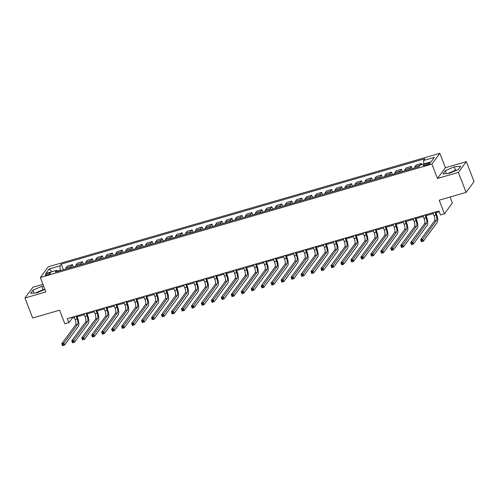 <?xml version="1.0" encoding="UTF-8"?>
<svg xmlns="http://www.w3.org/2000/svg" width="499" height="499" viewBox="0 0 499 499"><rect width="100%" height="100%" fill="white"/><g stroke="black" fill="none" stroke-linecap="round" stroke-linejoin="round"><path stroke-width="0.75" d="M47.249 274.968A2.819 0.661 -21.1 0 0 50.567 273.022A2.819 0.661 -21.1 0 0 48.621 273.103A2.819 0.661 -21.1 0 0 45.303 275.049A2.819 0.661 -21.1 0 0 47.249 274.968M42.951 284.324L32.89 287.243L24.95 298.003L32.666 317.988L59.581 310.191L64.826 323.782L68.812 322.628L72.031 318.268L74.401 317.582M439.85 153.324L48.272 266.784L40.332 277.544L431.909 164.084L439.85 153.324L445.401 167.714L437.461 178.474L458.394 172.404L466.334 161.651L445.401 167.714M466.334 161.651L474.05 181.636L466.11 192.396L439.195 200.193L444.441 213.79L452.381 203.031L450.067 197.043M449.805 173.159A6.874 1.616 158.9 0 1 453.192 171.693M458.394 172.404L466.11 192.396M444.441 213.79L440.449 214.944L438.908 210.946L67.271 318.63L68.812 322.628M428.292 163.117L426.539 163.622A2.732 0.642 -21.1 0 0 423.327 165.512A2.732 0.642 -21.1 0 0 425.21 165.425L426.963 164.919A2.732 0.642 -21.1 0 0 430.175 163.036A2.732 0.642 -21.1 0 0 428.292 163.117L428.728 164.24M423.869 163.94L423.576 160.503L424.874 158.744L61.209 264.121L63.392 269.772M423.576 160.503L434.342 157.385L431.036 161.863L420.27 164.982L421.381 163.491L421.792 164.545M57.703 271.425L56.605 270.358L55.308 272.117L418.973 166.741L420.27 164.982M56.605 270.358L45.839 273.477L49.145 268.998L59.911 265.88L61.209 264.121M437.461 178.474L431.909 164.084M24.95 298.003L45.883 291.934L40.332 277.544M77.133 316.79L84.368 314.688M87.1 313.902L94.336 311.8M97.068 311.014L104.31 308.912M107.035 308.126L114.277 306.024M117.003 305.232L124.245 303.136M126.977 302.344L134.212 300.248M136.944 299.456L144.186 297.36M146.912 296.568L154.154 294.472M156.879 293.68L164.121 291.584M166.847 290.792L174.089 288.696M176.821 287.904L184.056 285.808M186.788 285.016L194.03 282.914M196.756 282.128L203.997 280.026M206.723 279.24L213.965 277.138M216.691 276.352L223.932 274.25M226.665 273.458L233.9 271.362M236.632 270.57L243.874 268.474M246.6 267.682L253.841 265.587M256.567 264.794L263.809 262.699M266.541 261.906L273.776 259.811M276.508 259.018L283.75 256.923M286.476 256.13L293.718 254.035M296.443 253.243L303.685 251.14M306.411 250.355L313.653 248.252M316.385 247.467L323.62 245.365M326.352 244.579L333.594 242.477M336.32 241.684L343.561 239.589M346.287 238.796L353.529 236.701M356.255 235.908L363.497 233.813M366.229 233.021L373.464 230.925M376.196 230.133L383.438 228.037M386.164 227.245L393.405 225.149M396.131 224.357L403.373 222.261M406.105 221.469L413.34 219.373M416.072 218.581L423.314 216.479M426.04 215.693L433.282 213.591M436.007 212.805L439.263 211.863M60.435 270.633L60.285 270.24L57.36 271.088M71.681 317.352L72.031 318.268M65.725 269.098A3.524 1.185 -106.2 0 1 65.993 267.851L67.29 266.092L72.474 264.589L73.359 266.884M75.692 266.21A3.524 1.185 -106.2 0 1 75.96 264.963L77.258 263.204L82.441 261.701L83.327 263.996M85.66 263.322A3.524 1.185 -106.2 0 1 85.928 262.075L87.225 260.316L92.409 258.813L93.294 261.108M95.627 260.434A3.524 1.185 -106.2 0 1 95.895 259.187L97.199 257.428L102.382 255.925L103.268 258.22M105.595 257.546A3.524 1.185 -106.2 0 1 105.869 256.299L107.166 254.54L112.35 253.037L113.236 255.332M115.568 254.658A3.524 1.185 -106.2 0 1 115.837 253.411L117.134 251.652L122.317 250.149L123.203 252.444M125.536 251.77A3.524 1.185 -106.2 0 1 125.804 250.523L127.102 248.764L132.285 247.261L133.171 249.556M135.503 248.876A3.524 1.185 -106.2 0 1 135.772 247.629L137.069 245.87L142.259 244.373L143.144 246.668M145.471 245.988A3.524 1.185 -106.2 0 1 145.739 244.741L147.043 242.982L152.226 241.485L153.112 243.78M155.445 243.1A3.524 1.185 -106.2 0 1 155.713 241.853L157.01 240.094L162.194 238.591L163.079 240.886M165.412 240.212A3.524 1.185 -106.2 0 1 165.68 238.965L166.978 237.206L172.161 235.703L173.047 237.998M175.38 237.324A3.524 1.185 -106.2 0 1 175.648 236.077L176.945 234.318L182.129 232.815L183.014 235.11M185.347 234.436A3.524 1.185 -106.2 0 1 185.616 233.189L186.919 231.43L192.103 229.927L192.988 232.222M195.315 231.548A3.524 1.185 -106.2 0 1 195.589 230.301L196.887 228.542L202.07 227.039L202.956 229.334M205.289 228.661A3.524 1.185 -106.2 0 1 205.557 227.413L206.854 225.654L212.038 224.151L212.923 226.446M215.256 225.773A3.524 1.185 -106.2 0 1 215.524 224.525L216.822 222.766L222.005 221.263L222.891 223.558M225.224 222.885A3.524 1.185 -106.2 0 1 225.492 221.637L226.789 219.878L231.973 218.375L232.858 220.67M235.191 219.997A3.524 1.185 -106.2 0 1 235.459 218.749L236.763 216.99L241.946 215.487L242.832 217.782M245.159 217.102A3.524 1.185 -106.2 0 1 245.433 215.855L246.731 214.096L251.914 212.599L252.8 214.894M255.132 214.214A3.524 1.185 -106.2 0 1 255.401 212.967L256.698 211.208L261.881 209.711L262.767 212.006M265.1 211.327A3.524 1.185 -106.2 0 1 265.368 210.079L266.666 208.32L271.849 206.817L272.735 209.118M275.068 208.439A3.524 1.185 -106.2 0 1 275.336 207.191L276.633 205.432L281.816 203.929L282.708 206.224M285.035 205.551A3.524 1.185 -106.2 0 1 285.303 204.303L286.607 202.544L291.79 201.041L292.676 203.336M295.009 202.663A3.524 1.185 -106.2 0 1 295.277 201.415L296.574 199.656L301.758 198.153L302.644 200.448M304.976 199.775A3.524 1.185 -106.2 0 1 305.245 198.527L306.542 196.768L311.725 195.265L312.611 197.56M314.944 196.887A3.524 1.185 -106.2 0 1 315.212 195.639L316.509 193.88L321.693 192.377L322.579 194.672M324.911 193.999A3.524 1.185 -106.2 0 1 325.18 192.751L326.477 190.992L331.667 189.489L332.552 191.784M334.879 191.111A3.524 1.185 -106.2 0 1 335.153 189.863L336.451 188.104L341.634 186.601L342.52 188.896M344.853 188.223A3.524 1.185 -106.2 0 1 345.121 186.975L346.418 185.216L351.602 183.713L352.487 186.008M354.82 185.329A3.524 1.185 -106.2 0 1 355.088 184.081L356.386 182.322L361.569 180.825L362.455 183.121M364.788 182.441A3.524 1.185 -106.2 0 1 365.056 181.193L366.353 179.434L371.537 177.937L372.422 180.233M374.755 179.553A3.524 1.185 -106.2 0 1 375.023 178.305L376.327 176.546L381.51 175.043L382.396 177.345M384.723 176.665A3.524 1.185 -106.2 0 1 384.997 175.417L386.295 173.658L391.478 172.155L392.364 174.45M394.697 173.777A3.524 1.185 -106.2 0 1 394.965 172.529L396.262 170.77L401.446 169.267L402.331 171.562M404.664 170.889A3.524 1.185 -106.2 0 1 404.932 169.641L406.23 167.882L411.413 166.379L412.299 168.674M414.632 168.001A3.524 1.185 -106.2 0 1 414.9 166.753L416.197 164.994L421.381 163.491M409.847 169.386A3.524 1.185 -106.2 0 1 410.116 168.138L411.413 166.379M399.88 172.274A3.524 1.185 -106.2 0 1 400.148 171.026L401.446 169.267M389.912 175.161A3.524 1.185 -106.2 0 1 390.181 173.914L391.478 172.155M379.939 178.049A3.524 1.185 -106.2 0 1 380.207 176.808L381.51 175.043M369.971 180.944A3.524 1.185 -106.2 0 1 370.239 179.696L371.537 177.937M360.004 183.832A3.524 1.185 -106.2 0 1 360.272 182.584L361.569 180.825M350.036 186.72A3.524 1.185 -106.2 0 1 350.304 185.472L351.602 183.713M340.062 189.608A3.524 1.185 -106.2 0 1 340.337 188.36L341.634 186.601M330.095 192.495A3.524 1.185 -106.2 0 1 330.363 191.248L331.667 189.489M320.127 195.383A3.524 1.185 -106.2 0 1 320.395 194.136L321.693 192.377M310.16 198.271A3.524 1.185 -106.2 0 1 310.428 197.024L311.725 195.265M300.192 201.159A3.524 1.185 -106.2 0 1 300.46 199.912L301.758 198.153M290.218 204.047A3.524 1.185 -106.2 0 1 290.493 202.8L291.79 201.041M280.251 206.935A3.524 1.185 -106.2 0 1 280.519 205.688L281.816 203.929M270.283 209.823A3.524 1.185 -106.2 0 1 270.552 208.576L271.849 206.817M260.316 212.717A3.524 1.185 -106.2 0 1 260.584 211.47L261.881 209.711M250.348 215.605A3.524 1.185 -106.2 0 1 250.617 214.358L251.914 212.599M240.375 218.493A3.524 1.185 -106.2 0 1 240.643 217.246L241.946 215.487M230.407 221.381A3.524 1.185 -106.2 0 1 230.675 220.134L231.973 218.375M220.439 224.269A3.524 1.185 -106.2 0 1 220.708 223.022L222.005 221.263M210.472 227.157A3.524 1.185 -106.2 0 1 210.74 225.91L212.038 224.151M200.498 230.045A3.524 1.185 -106.2 0 1 200.773 228.798L202.07 227.039M190.531 232.933A3.524 1.185 -106.2 0 1 190.799 231.686L192.103 229.927M180.563 235.821A3.524 1.185 -106.2 0 1 180.831 234.574L182.129 232.815M170.596 238.709A3.524 1.185 -106.2 0 1 170.864 237.462L172.161 235.703M160.628 241.597A3.524 1.185 -106.2 0 1 160.896 240.35L162.194 238.591M150.654 244.491A3.524 1.185 -106.2 0 1 150.929 243.244L152.226 241.485M140.687 247.379A3.524 1.185 -106.2 0 1 140.955 246.132L142.259 244.373M130.719 250.267A3.524 1.185 -106.2 0 1 130.988 249.02L132.285 247.261M120.752 253.155A3.524 1.185 -106.2 0 1 121.02 251.908L122.317 250.149M110.784 256.043A3.524 1.185 -106.2 0 1 111.052 254.796L112.35 253.037M100.81 258.931A3.524 1.185 -106.2 0 1 101.079 257.684L102.382 255.925M90.843 261.819A3.524 1.185 -106.2 0 1 91.111 260.572L92.409 258.813M80.875 264.707A3.524 1.185 -106.2 0 1 81.144 263.46L82.441 261.701M70.908 267.595A3.524 1.185 -106.2 0 1 71.176 266.347L72.474 264.589M59.911 265.88L60.285 270.24M49.145 268.998L51.952 271.706M454.19 166.847L445.301 170.702L442.906 173.939L449.406 173.328L458.3 169.479L460.689 166.242L454.19 166.847L455.487 170.209L447.965 173.465M43.656 286.152L41.879 286.32L32.99 290.168L30.595 293.406L37.094 292.801L44.91 289.414M40.881 291.16A6.874 1.616 -21.1 0 0 37.494 292.626M456.928 170.072L455.487 170.209M446.424 173.608L445.301 170.702M44.617 289.539L43.176 289.676L35.654 292.932M34.113 293.081L32.99 290.168M43.176 289.676L41.879 286.32M432.926 212.68L434.018 215.499A4.41 1.485 -106.2 0 1 434.486 220.951L420.651 239.695L422.647 239.115L423.42 241.111L437.249 222.373A6.612 2.221 73.8 0 0 436.544 214.196L435.658 211.888M434.922 212.1L436.007 214.926A4.41 1.485 -106.2 0 1 436.482 220.377L422.004 240.269L421.206 240.499L421.512 241.298L422.31 241.067L422.004 240.269M422.31 241.067L423.42 241.111L421.424 241.691L420.651 239.695L421.206 240.499M421.424 241.691L421.512 241.298M422.959 215.568L424.05 218.387A4.41 1.485 -106.2 0 1 424.518 223.839L410.683 242.583L412.679 242.003L413.446 244.005L427.281 225.261A6.612 2.221 73.8 0 0 426.576 217.084L425.684 214.776M424.955 214.988L426.04 217.814A4.41 1.485 -106.2 0 1 426.508 223.265L412.031 243.156L411.232 243.387L411.544 244.186L412.342 243.955L412.031 243.156M412.342 243.955L413.446 244.005L411.457 244.579L410.683 242.583L411.232 243.387M411.457 244.579L411.544 244.186M412.991 218.456L414.076 221.275A4.41 1.485 -106.2 0 1 414.55 226.727L400.716 245.471L402.712 244.89L403.479 246.893L417.314 228.149A6.612 2.221 73.8 0 0 416.609 219.972L415.717 217.664M414.981 217.876L416.072 220.701A4.41 1.485 -106.2 0 1 416.54 226.153L402.063 246.044L401.265 246.275L401.576 247.074L402.375 246.843L402.063 246.044M402.375 246.843L403.479 246.893L401.489 247.467L400.716 245.471L401.265 246.275M401.489 247.467L401.576 247.074M403.024 221.344L404.109 224.163A4.41 1.485 -106.2 0 1 404.577 229.615L390.748 248.359L392.738 247.778L393.511 249.781L407.346 231.037A6.612 2.221 73.8 0 0 406.641 222.86L405.749 220.552M405.013 220.764L406.105 223.589A4.41 1.485 -106.2 0 1 406.573 229.041L392.095 248.932L391.297 249.163L391.603 249.962L392.401 249.731L392.095 248.932M392.401 249.731L393.511 249.781L391.515 250.355L390.748 248.359L391.297 249.163M391.515 250.355L391.603 249.962M393.05 224.232L394.141 227.051A4.41 1.485 -106.2 0 1 394.609 232.509L380.781 251.247L382.77 250.666L383.544 252.669L397.372 233.925A6.612 2.221 73.8 0 0 396.674 225.748L395.782 223.44M395.046 223.658L396.137 226.477A4.41 1.485 -106.2 0 1 396.605 231.929L382.128 251.82L381.33 252.051L381.635 252.85L382.434 252.619L382.128 251.82M382.434 252.619L383.544 252.669L381.548 253.243L380.781 251.247L381.33 252.051M381.548 253.243L381.635 252.85M383.082 227.12L384.174 229.945A4.41 1.485 -106.2 0 1 384.642 235.397L370.807 254.134L372.803 253.554L373.576 255.557L387.405 236.813A6.612 2.221 73.8 0 0 386.7 228.636L385.814 226.328M385.078 226.546L386.164 229.365A4.41 1.485 -106.2 0 1 386.638 234.817L372.154 254.708L371.362 254.939L371.668 255.738L372.466 255.507L372.154 254.708M372.466 255.507L373.576 255.557L371.58 256.137L370.807 254.134L371.362 254.939M371.58 256.137L371.668 255.738M373.115 230.008L374.2 232.833A4.41 1.485 -106.2 0 1 374.674 238.285L360.839 257.022L362.835 256.449L363.603 258.445L377.437 239.707A6.612 2.221 73.8 0 0 376.733 231.53L375.841 229.222M375.111 229.434L376.196 232.253A4.41 1.485 -106.2 0 1 376.664 237.705L362.187 257.596L361.388 257.827L361.7 258.625L362.499 258.395L362.187 257.596M362.499 258.395L363.603 258.445L361.613 259.025L360.839 257.022L361.388 257.827M361.613 259.025L361.7 258.625M363.147 232.896L364.233 235.721A4.41 1.485 -106.2 0 1 364.707 241.173L350.872 259.91L352.868 259.337L353.635 261.333L367.47 242.595A6.612 2.221 73.8 0 0 366.765 234.418L365.873 232.11M365.137 232.322L366.229 235.141A4.41 1.485 -106.2 0 1 366.696 240.593L352.219 260.484L351.421 260.715L351.733 261.513L352.525 261.283L352.219 260.484M352.525 261.283L353.635 261.333L351.645 261.913L350.872 259.91L351.421 260.715M351.645 261.913L351.733 261.513M353.173 235.79L354.265 238.609A4.41 1.485 -106.2 0 1 354.733 244.061L340.904 262.798L342.894 262.224L343.668 264.221L357.502 245.483A6.612 2.221 73.8 0 0 356.797 237.306L355.906 234.998M355.169 235.21L356.261 238.029A4.41 1.485 -106.2 0 1 356.729 243.481L342.252 263.372L341.453 263.603L341.759 264.401L342.557 264.171L342.252 263.372M342.557 264.171L343.668 264.221L341.672 264.801L340.904 262.798L341.453 263.603M341.672 264.801L341.759 264.401M343.206 238.678L344.298 241.497A4.41 1.485 -106.2 0 1 344.765 246.949L330.931 265.686L332.927 265.112L333.7 267.108L347.529 248.371A6.612 2.221 73.8 0 0 346.824 240.194L345.938 237.886M345.202 238.098L346.287 240.917A4.41 1.485 -106.2 0 1 346.761 246.369L332.284 266.26L331.486 266.491L331.791 267.296L332.59 267.065L332.284 266.26M332.59 267.065L333.7 267.108L331.704 267.689L330.931 265.686L331.486 266.491M331.704 267.689L331.791 267.296M333.238 241.566L334.33 244.385A4.41 1.485 -106.2 0 1 334.798 249.837L320.963 268.581L322.959 268L323.732 269.996L337.561 251.259A6.612 2.221 73.8 0 0 336.856 243.082L335.97 240.774M335.234 240.986L336.32 243.805A4.41 1.485 -106.2 0 1 336.794 249.257L322.31 269.148L321.518 269.379L321.824 270.184L322.622 269.953L322.31 269.148M322.622 269.953L323.732 269.996L321.736 270.577L320.963 268.581L321.518 269.379M321.736 270.577L321.824 270.184M323.271 244.454L324.356 247.273A4.41 1.485 -106.2 0 1 324.83 252.725L310.996 271.468L312.992 270.888L313.759 272.884L327.594 254.147A6.612 2.221 73.8 0 0 326.889 245.97L325.997 243.662M325.261 243.874L326.352 246.699A4.41 1.485 -106.2 0 1 326.82 252.151L312.343 272.042L311.544 272.273L311.856 273.072L312.655 272.841L312.343 272.042M312.655 272.841L313.759 272.884L311.769 273.464L310.996 271.468L311.544 272.273M311.769 273.464L311.856 273.072M313.303 247.342L314.389 250.161A4.41 1.485 -106.2 0 1 314.857 255.613L301.028 274.356L303.018 273.776L303.791 275.779L317.626 257.035A6.612 2.221 73.8 0 0 316.921 248.858L316.029 246.55M315.293 246.762L316.385 249.587A4.41 1.485 -106.2 0 1 316.853 255.039L302.375 274.93L301.577 275.161L301.889 275.959L302.681 275.729L302.375 274.93M302.681 275.729L303.791 275.779L301.801 276.352L301.028 274.356L301.577 275.161M301.801 276.352L301.889 275.959M303.33 250.23L304.421 253.049A4.41 1.485 -106.2 0 1 304.889 258.501L291.06 277.244L293.05 276.664L293.824 278.667L307.658 259.923A6.612 2.221 73.8 0 0 306.954 251.746L306.062 249.438M305.326 249.65L306.417 252.475A4.41 1.485 -106.2 0 1 306.885 257.927L292.408 277.818L291.609 278.049L291.915 278.847L292.713 278.617L292.408 277.818M292.713 278.617L293.824 278.667L291.828 279.24L291.06 277.244L291.609 278.049M291.828 279.24L291.915 278.847M293.362 253.118L294.454 255.937A4.41 1.485 -106.2 0 1 294.921 261.389L281.087 280.132L283.083 279.552L283.856 281.555L297.685 262.811A6.612 2.221 73.8 0 0 296.98 254.633L296.094 252.326M295.358 252.538L296.443 255.363A4.41 1.485 -106.2 0 1 296.917 260.815L282.44 280.706L281.642 280.937L281.947 281.735L282.746 281.505L282.44 280.706M282.746 281.505L283.856 281.555L281.86 282.128L281.087 280.132L281.642 280.937M281.86 282.128L281.947 281.735M283.395 256.006L284.486 258.825A4.41 1.485 -106.2 0 1 284.954 264.283L271.119 283.02L273.115 282.44L273.889 284.442L287.717 265.699A6.612 2.221 73.8 0 0 287.012 257.521L286.12 255.214M285.391 255.432L286.476 258.251A4.41 1.485 -106.2 0 1 286.944 263.703L272.466 283.594L271.668 283.825L271.98 284.623L272.778 284.393L272.466 283.594M272.778 284.393L273.889 284.442L271.893 285.016L271.119 283.02L271.668 283.825M271.893 285.016L271.98 284.623M273.427 258.894L274.512 261.719A4.41 1.485 -106.2 0 1 274.986 267.171L261.152 285.908L263.148 285.328L263.915 287.33L277.75 268.587A6.612 2.221 73.8 0 0 277.045 260.409L276.153 258.102M275.417 258.32L276.508 261.139A4.41 1.485 -106.2 0 1 276.976 266.591L262.499 286.482L261.701 286.713L262.012 287.511L262.811 287.281L262.499 286.482M262.811 287.281L263.915 287.33L261.925 287.911L261.152 285.908L261.701 286.713M261.925 287.911L262.012 287.511M263.46 261.782L264.545 264.607A4.41 1.485 -106.2 0 1 265.013 270.059L251.184 288.796L253.174 288.222L253.947 290.218L267.782 271.481A6.612 2.221 73.8 0 0 267.077 263.304L266.185 260.996M265.449 261.208L266.541 264.027A4.41 1.485 -106.2 0 1 267.009 269.479L252.531 289.37L251.733 289.601L252.045 290.399L252.837 290.168L252.531 289.37M252.837 290.168L253.947 290.218L251.951 290.798L251.184 288.796L251.733 289.601M251.951 290.798L252.045 290.399M253.486 264.67L254.577 267.495A4.41 1.485 -106.2 0 1 255.045 272.947L241.217 291.684L243.206 291.11L243.98 293.106L257.808 274.369A6.612 2.221 73.8 0 0 257.11 266.192L256.218 263.884M255.482 264.096L256.573 266.915A4.41 1.485 -106.2 0 1 257.041 272.367L242.564 292.258L241.766 292.489L242.071 293.287L242.87 293.056L242.564 292.258M242.87 293.056L243.98 293.106L241.984 293.686L241.217 291.684L241.766 292.489M241.984 293.686L242.071 293.287M243.518 267.564L244.61 270.383A4.41 1.485 -106.2 0 1 245.078 275.835L231.243 294.572L233.239 293.998L234.012 295.994L247.841 277.257A6.612 2.221 73.8 0 0 247.136 269.08L246.25 266.772M245.514 266.984L246.6 269.803A4.41 1.485 -106.2 0 1 247.074 275.255L232.59 295.146L231.798 295.377L232.104 296.175L232.902 295.944L232.59 295.146M232.902 295.944L234.012 295.994L232.016 296.574L231.243 294.572L231.798 295.377M232.016 296.574L232.104 296.175M233.551 270.452L234.636 273.271A4.41 1.485 -106.2 0 1 235.11 278.723L221.275 297.46L223.271 296.886L224.039 298.882L237.873 280.145A6.612 2.221 73.8 0 0 237.168 271.967L236.277 269.66M235.547 269.872L236.632 272.691A4.41 1.485 -106.2 0 1 237.1 278.143L222.623 298.034L221.824 298.265L222.136 299.069L222.934 298.839L222.623 298.034M222.934 298.839L224.039 298.882L222.049 299.462L221.275 297.46L221.824 298.265M222.049 299.462L222.136 299.069M223.583 273.34L224.669 276.159A4.41 1.485 -106.2 0 1 225.143 281.611L211.308 300.354L213.304 299.774L214.071 301.77L227.906 283.033A6.612 2.221 73.8 0 0 227.201 274.855L226.309 272.548M225.573 272.76L226.665 275.579A4.41 1.485 -106.2 0 1 227.132 281.031L212.655 300.922L211.857 301.153L212.169 301.957L212.967 301.727L212.655 300.922M212.967 301.727L214.071 301.77L212.081 302.35L211.308 300.354L211.857 301.153M212.081 302.35L212.169 301.957M213.609 276.228L214.701 279.047A4.41 1.485 -106.2 0 1 215.169 284.499L201.34 303.242L203.33 302.662L204.103 304.658L217.938 285.921A6.612 2.221 73.8 0 0 217.233 277.743L216.341 275.436M215.605 275.648L216.697 278.467A4.41 1.485 -106.2 0 1 217.165 283.925L202.688 303.816L201.889 304.047L202.195 304.845L202.993 304.615L202.688 303.816M202.993 304.615L204.103 304.658L202.107 305.238L201.34 303.242L201.889 304.047M202.107 305.238L202.195 304.845M203.642 279.116L204.733 281.935A4.41 1.485 -106.2 0 1 205.201 287.387L191.367 306.13L193.363 305.55L194.136 307.552L207.964 288.809A6.612 2.221 73.8 0 0 207.26 280.631L206.374 278.323M205.638 278.536L206.723 281.361A4.41 1.485 -106.2 0 1 207.197 286.813L192.72 306.704L191.922 306.935L192.227 307.733L193.026 307.503L192.72 306.704M193.026 307.503L194.136 307.552L192.14 308.126L191.367 306.13L191.922 306.935M192.14 308.126L192.227 307.733M193.674 282.004L194.766 284.823A4.41 1.485 -106.2 0 1 195.234 290.275L181.399 309.018L183.395 308.438L184.168 310.44L197.997 291.697A6.612 2.221 73.8 0 0 197.292 283.519L196.406 281.211M195.67 281.424L196.756 284.249A4.41 1.485 -106.2 0 1 197.23 289.701L182.746 309.592L181.954 309.823L182.26 310.621L183.058 310.39L182.746 309.592M183.058 310.39L184.168 310.44L182.172 311.014L181.399 309.018L181.954 309.823M182.172 311.014L182.26 310.621M183.707 284.892L184.792 287.711A4.41 1.485 -106.2 0 1 185.266 293.163L171.431 311.906L173.427 311.326L174.195 313.328L188.029 294.585A6.612 2.221 73.8 0 0 187.325 286.407L186.433 284.099M185.703 284.311L186.788 287.137A4.41 1.485 -106.2 0 1 187.256 292.589L172.779 312.48L171.98 312.711L172.292 313.509L173.091 313.278L172.779 312.48M173.091 313.278L174.195 313.328L172.205 313.902L171.431 311.906L171.98 312.711M172.205 313.902L172.292 313.509M173.739 287.78L174.825 290.599A4.41 1.485 -106.2 0 1 175.292 296.05L161.464 314.794L163.46 314.214L164.227 316.216L178.062 297.473A6.612 2.221 73.8 0 0 177.357 289.295L176.465 286.987M175.729 287.206L176.821 290.025A4.41 1.485 -106.2 0 1 177.288 295.477L162.811 315.368L162.013 315.599L162.325 316.397L163.117 316.166L162.811 315.368M163.117 316.166L164.227 316.216L162.237 316.79L161.464 314.794L162.013 315.599M162.237 316.79L162.325 316.397M163.766 290.668L164.857 293.493A4.41 1.485 -106.2 0 1 165.325 298.945L151.496 317.682L153.486 317.102L154.26 319.104L168.094 300.361A6.612 2.221 73.8 0 0 167.39 292.183L166.498 289.875M165.762 290.094L166.853 292.913A4.41 1.485 -106.2 0 1 167.321 298.365L152.844 318.256L152.045 318.487L152.351 319.285L153.149 319.054L152.844 318.256M153.149 319.054L154.26 319.104L152.264 319.684L151.496 317.682L152.045 318.487M152.264 319.684L152.351 319.285M153.798 293.555L154.89 296.381A4.41 1.485 -106.2 0 1 155.357 301.833L141.523 320.57L143.519 319.996L144.292 321.992L158.121 303.255A6.612 2.221 73.8 0 0 157.416 295.071L156.53 292.77M155.794 292.982L156.879 295.801A4.41 1.485 -106.2 0 1 157.353 301.253L142.876 321.144L142.078 321.375L142.383 322.173L143.182 321.942L142.876 321.144M143.182 321.942L144.292 321.992L142.296 322.572L141.523 320.57L142.078 321.375M142.296 322.572L142.383 322.173M143.831 296.443L144.922 299.269A4.41 1.485 -106.2 0 1 145.39 304.721L131.555 323.458L133.551 322.884L134.325 324.88L148.153 306.143A6.612 2.221 73.8 0 0 147.448 297.965L146.556 295.658M145.827 295.87L146.912 298.689A4.41 1.485 -106.2 0 1 147.38 304.141L132.902 324.032L132.104 324.263L132.416 325.061L133.214 324.83L132.902 324.032M133.214 324.83L134.325 324.88L132.329 325.46L131.555 323.458L132.104 324.263M132.329 325.46L132.416 325.061M133.863 299.331L134.948 302.157A4.41 1.485 -106.2 0 1 135.422 307.609L121.588 326.346L123.584 325.772L124.351 327.768L138.186 309.031A6.612 2.221 73.8 0 0 137.481 300.853L136.589 298.545M135.853 298.758L136.944 301.577A4.41 1.485 -106.2 0 1 137.412 307.028L122.935 326.92L122.136 327.151L122.448 327.949L123.247 327.718L122.935 326.92M123.247 327.718L124.351 327.768L122.361 328.348L121.588 326.346L122.136 327.151M122.361 328.348L122.448 327.949M123.895 302.226L124.981 305.045A4.41 1.485 -106.2 0 1 125.449 310.497L111.62 329.234L113.61 328.66L114.383 330.656L128.218 311.919A6.612 2.221 73.8 0 0 127.513 303.741L126.621 301.433M125.885 301.646L126.977 304.465A4.41 1.485 -106.2 0 1 127.445 309.916L112.967 329.808L112.169 330.039L112.481 330.843L113.273 330.606L112.967 329.808M113.273 330.606L114.383 330.656L112.387 331.236L111.62 329.234L112.169 330.039M112.387 331.236L112.481 330.843M113.922 305.114L115.013 307.933A4.41 1.485 -106.2 0 1 115.481 313.384L101.653 332.122L103.642 331.548L104.416 333.544L118.244 314.807A6.612 2.221 73.8 0 0 117.546 306.629L116.654 304.321M115.918 304.533L117.009 307.353A4.41 1.485 -106.2 0 1 117.477 312.804L103 332.696L102.201 332.927L102.507 333.731L103.305 333.5L103 332.696M103.305 333.5L104.416 333.544L102.42 334.124L101.653 332.122L102.201 332.927M102.42 334.124L102.507 333.731M103.954 308.002L105.046 310.821A4.41 1.485 -106.2 0 1 105.514 316.272L91.679 335.016L93.675 334.436L94.448 336.432L108.277 317.695A6.612 2.221 73.8 0 0 107.572 309.517L106.686 307.209M105.95 307.421L107.035 310.241A4.41 1.485 -106.2 0 1 107.51 315.699L93.026 335.584L92.234 335.821L92.54 336.619L93.338 336.388L93.026 335.584M93.338 336.388L94.448 336.432L92.452 337.012L91.679 335.016L92.234 335.821M92.452 337.012L92.54 336.619M93.987 310.889L95.072 313.709A4.41 1.485 -106.2 0 1 95.546 319.16L81.711 337.904L83.707 337.324L84.474 339.326L98.309 320.583A6.612 2.221 73.8 0 0 97.604 312.405L96.712 310.097M95.983 310.309L97.068 313.135A4.41 1.485 -106.2 0 1 97.536 318.587L83.059 338.478L82.26 338.709L82.572 339.507L83.37 339.276L83.059 338.478M83.37 339.276L84.474 339.326L82.485 339.9L81.711 337.904L82.26 338.709M82.485 339.9L82.572 339.507M84.019 313.777L85.104 316.597A4.41 1.485 -106.2 0 1 85.578 322.048L71.744 340.792L73.74 340.212L74.507 342.214L88.342 323.471A6.612 2.221 73.8 0 0 87.637 315.293L86.745 312.985M86.009 313.197L87.1 316.023A4.41 1.485 -106.2 0 1 87.568 321.475L73.091 341.366L72.293 341.597L72.605 342.395L73.403 342.164L73.091 341.366M73.403 342.164L74.507 342.214L72.517 342.788L71.744 340.792L72.293 341.597M72.517 342.788L72.605 342.395M74.052 316.665L75.137 319.485A4.41 1.485 -106.2 0 1 75.605 324.936L61.776 343.68L63.766 343.1L64.539 345.102L78.374 326.358A6.612 2.221 73.8 0 0 77.669 318.181L76.777 315.873M76.041 316.085L77.133 318.911A4.41 1.485 -106.2 0 1 77.601 324.362L63.124 344.254L62.325 344.485L62.631 345.283L63.429 345.052L63.124 344.254M63.429 345.052L64.539 345.102L62.543 345.676L61.776 343.68L62.325 344.485M62.543 345.676L62.631 345.283M414.9 166.753L420.071 165.256M404.932 169.641L410.116 168.138M394.965 172.529L400.148 171.026M384.997 175.417L390.181 173.914M375.023 178.305L380.207 176.808M365.056 181.193L370.239 179.696M355.088 184.081L360.272 182.584M345.121 186.975L350.304 185.472M335.153 189.863L340.337 188.36M325.18 192.751L330.363 191.248M315.212 195.639L320.395 194.136M305.245 198.527L310.428 197.024M295.277 201.415L300.46 199.912M285.303 204.303L290.493 202.8M275.336 207.191L280.519 205.688M265.368 210.079L270.552 208.576M255.401 212.967L260.584 211.47M245.433 215.855L250.617 214.358M235.459 218.749L240.643 217.246M225.492 221.637L230.675 220.134M215.524 224.525L220.708 223.022M205.557 227.413L210.74 225.91M195.589 230.301L200.773 228.798M185.616 233.189L190.799 231.686M175.648 236.077L180.831 234.574M165.68 238.965L170.864 237.462M155.713 241.853L160.896 240.35M145.739 244.741L150.929 243.244M135.772 247.629L140.955 246.132M125.804 250.523L130.988 249.02M115.837 253.411L121.02 251.908M105.869 256.299L111.052 254.796M95.895 259.187L101.079 257.684M85.928 262.075L91.111 260.572M75.96 264.963L81.144 263.46M65.993 267.851L71.176 266.347M427.032 164.901L426.539 163.622M436.007 214.926L434.018 215.499M436.482 220.377L434.486 220.951M426.04 217.814L424.05 218.387M426.508 223.265L424.518 223.839M416.072 220.701L414.076 221.275M416.54 226.153L414.55 226.727M406.105 223.589L404.109 224.163M406.573 229.041L404.577 229.615M396.137 226.477L394.141 227.051M396.605 231.929L394.609 232.509M386.164 229.365L384.174 229.945M386.638 234.817L384.642 235.397M376.196 232.253L374.2 232.833M376.664 237.705L374.674 238.285M366.229 235.141L364.233 235.721M366.696 240.593L364.707 241.173M356.261 238.029L354.265 238.609M356.729 243.481L354.733 244.061M346.287 240.917L344.298 241.497M346.761 246.369L344.765 246.949M336.32 243.805L334.33 244.385M336.794 249.257L334.798 249.837M326.352 246.699L324.356 247.273M326.82 252.151L324.83 252.725M316.385 249.587L314.389 250.161M316.853 255.039L314.857 255.613M306.417 252.475L304.421 253.049M306.885 257.927L304.889 258.501M296.443 255.363L294.454 255.937M296.917 260.815L294.921 261.389M286.476 258.251L284.486 258.825M286.944 263.703L284.954 264.283M276.508 261.139L274.512 261.719M276.976 266.591L274.986 267.171M266.541 264.027L264.545 264.607M267.009 269.479L265.013 270.059M256.573 266.915L254.577 267.495M257.041 272.367L255.045 272.947M246.6 269.803L244.61 270.383M247.074 275.255L245.078 275.835M236.632 272.691L234.636 273.271M237.1 278.143L235.11 278.723M226.665 275.579L224.669 276.159M227.132 281.031L225.143 281.611M216.697 278.467L214.701 279.047M217.165 283.925L215.169 284.499M206.723 281.361L204.733 281.935M207.197 286.813L205.201 287.387M196.756 284.249L194.766 284.823M197.23 289.701L195.234 290.275M186.788 287.137L184.792 287.711M187.256 292.589L185.266 293.163M176.821 290.025L174.825 290.599M177.288 295.477L175.292 296.05M166.853 292.913L164.857 293.493M167.321 298.365L165.325 298.945M156.879 295.801L154.89 296.381M157.353 301.253L155.357 301.833M146.912 298.689L144.922 299.269M147.38 304.141L145.39 304.721M136.944 301.577L134.948 302.157M137.412 307.028L135.422 307.609M126.977 304.465L124.981 305.045M127.445 309.916L125.449 310.497M117.009 307.353L115.013 307.933M117.477 312.804L115.481 313.384M107.035 310.241L105.046 310.821M107.51 315.699L105.514 316.272M97.068 313.135L95.072 313.709M97.536 318.587L95.546 319.16M87.1 316.023L85.104 316.597M87.568 321.475L85.578 322.048M77.133 318.911L75.137 319.485M77.601 324.362L75.605 324.936"/></g></svg>

